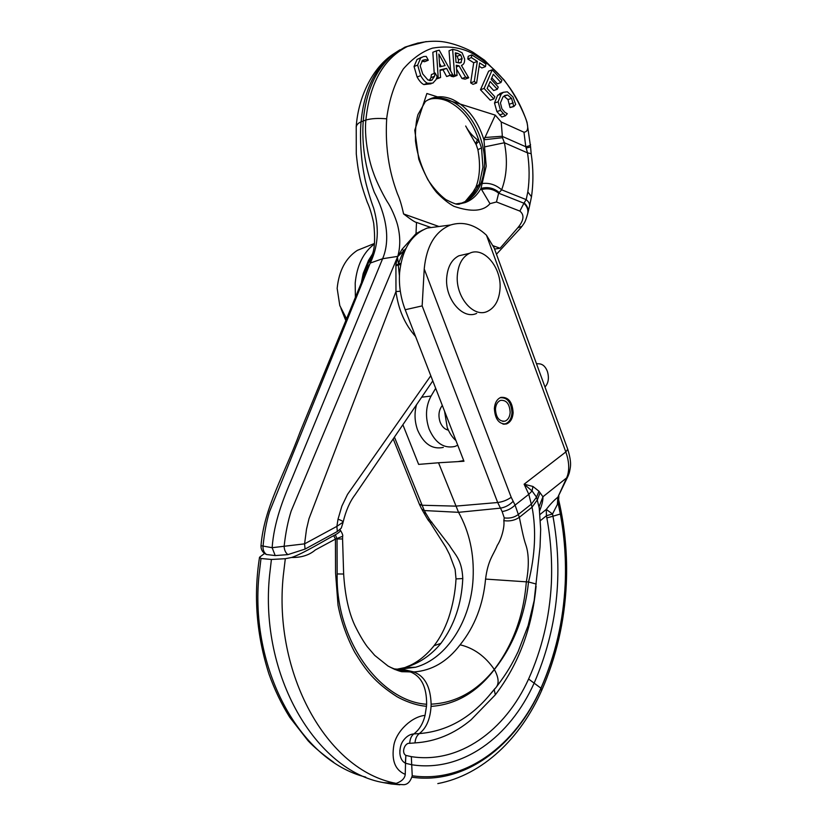 <?xml version="1.0" encoding="UTF-8"?>
<svg xmlns="http://www.w3.org/2000/svg" width="827" height="827" viewBox="0 0 827 827"><rect width="100%" height="100%" fill="white"/><g stroke="black" fill="none" stroke-linecap="round" stroke-linejoin="round"><path stroke-width="1.24" d="M495.445 409.014C495.869 404.506 497.565 401.622 500.552 400.371C506.434 399.875 509.639 403.907 510.166 412.456C509.763 417.004 508.036 419.909 504.997 421.15C499.157 421.605 495.973 417.552 495.445 409.014M500.077 397.735C507.385 397.239 511.355 402.284 511.985 412.88C511.479 418.576 509.318 422.204 505.514 423.765L502.868 424.044M464.526 254.478L458.871 255.791C451.769 259.409 447.717 266.656 446.714 277.531C444.719 298.919 462.831 320.09 476.662 313.381M457.341 275.226C458.344 264.258 462.396 256.959 469.488 253.331C483.774 245.991 501.886 267.741 500.004 289.078C499.063 300.377 494.835 307.82 487.341 311.428C473.52 318.168 455.377 296.79 457.341 275.226M544.993 387.005C548.466 383.118 549.273 377.96 547.412 371.499C545.644 366.868 543.039 364.325 539.586 363.859L536.454 363.632M444.544 411.164L447.2 427.311C449.288 432.841 452.214 437.287 455.977 440.626M442.321 405.447C438.786 409.996 438.052 415.536 440.109 422.07C441.959 426.68 444.719 429.368 448.379 430.154M435.674 388.297L431.094 396.04C425.74 406.026 425.078 417.035 429.12 429.068C435.26 442.983 443.82 448.782 454.809 446.477L457.765 445.246M416.55 404.651C414.213 413.118 414.585 421.636 417.656 430.185C423.765 443.965 432.314 449.702 443.303 447.407M494.37 408.435C494.908 402.687 497.068 399.007 500.862 397.405C508.367 396.774 512.461 401.912 513.133 412.818C512.616 418.638 510.414 422.339 506.537 423.931C499.094 424.499 495.042 419.33 494.37 408.435M439.602 226.433L427.28 228.056C411.308 234.475 402.077 249.454 399.575 272.962C398.769 285.501 400.64 297.761 405.199 309.743L463.968 461.249L438.537 462.769L458.551 512.327C469.467 531.947 474.305 554.08 473.075 578.724C471.018 619.961 447.221 658.55 415.536 667.255L398.934 669.312L410.192 671.958C402.325 671.689 395.079 669.787 388.442 666.262M422.101 509.732L423.569 512.347L426.06 513.732L429.647 519.676L449.474 545.489C455.222 555.103 461.9 559.341 462.779 578.559C461.631 603.762 454.343 625.357 440.915 643.365C430.846 655.542 418.803 663.626 404.775 667.606L397.001 669.208M395.709 669.363L394.758 669.467M365.761 777.132C298.464 760.282 249.63 666.614 259.006 575.22L260.991 558.504L271.411 559.466L285.305 558.711L283.268 575.809C273.21 672.475 326.231 770.65 396.236 783.386L383.676 782.652C316.079 771.271 259.378 675.587 269.561 575.375L271.411 559.466M431.115 704.149C455.481 703.043 476.548 691.465 494.298 669.425C512.988 644.812 523.667 615.577 526.334 581.743C528.866 568.5 529.187 554.483 525.858 544.972C523.388 538.17 520.834 524.349 519.335 517.32L515.066 505.111C511.375 508.657 507.065 510.797 502.134 511.541L504.263 517.898L503.819 520.648C504.842 526.913 501.317 539.483 497.296 545.344C493.337 555.341 488.044 559.6 485.563 579.086C483.195 604.702 474.719 626.608 460.101 644.812C447.335 661.59 431.932 670.635 413.913 671.948L413.717 671.979C424.778 676.052 430.578 686.772 431.115 704.149L431.053 706.392C430.236 719.149 426.329 728.215 419.32 733.59C445.991 731.419 469.136 718.88 488.778 695.983L495.569 688.002C499.312 684.001 498.908 677.851 494.36 669.539C476.941 692.364 455.842 704.645 431.053 706.392M399.844 784.782L391.13 783.965L403.648 784.699C407.277 784.554 409.985 782.053 411.763 777.184L412.228 775.767C465.529 783.51 515.748 745.127 540.951 688.147C555.341 655.449 563.414 620.757 565.182 584.069C566.474 556.354 564.117 529.311 558.153 502.95L552.529 513.981L546.275 509.422C550.327 504.16 554.183 500.087 557.853 497.223L568.087 476.052M437.803 783.593C482.813 775.054 520.669 737.942 541.571 690.721L541.013 688.24C555.372 655.563 563.435 620.839 565.203 584.069C566.195 560.365 564.583 537.012 560.344 514.001L558.07 503.054L558.463 496.779M558.504 496.738L558.494 499.146M494.195 248.059L486.452 235.188C474.977 224.541 463.027 221.14 450.591 224.985C435.374 231.188 426.587 245.691 424.261 268.496L422.152 305.897L497.689 502.516C502.682 501.865 507.178 500.118 511.2 497.285L424.23 268.992M367.105 246.436L357.367 250.354C345.717 257.962 338.987 270.625 337.158 288.354L339.783 305.545L346.492 318.664M374.331 244.089C363.291 252.442 356.913 265.457 355.197 283.123L355.383 296.934M405.519 763.28L405.85 755.402L411.329 756.643C459.161 764.158 505.163 730.861 528.598 679.019C541.923 649.278 549.51 617.573 551.34 583.914L551.464 580.802C552.178 559.538 550.637 538.573 546.854 517.909L552.963 516.234C563.435 574 557.191 629.574 534.221 682.947C510.021 736.96 462.365 772.439 412.104 764.82L405.519 763.28L405.251 774.372C404.837 778.321 401.829 781.329 396.236 783.386M539.38 508.553L536.537 497.151L532.071 490.959L524.122 484.198L528.794 494.329L532.061 507.168C536.351 530.117 535.172 555.062 528.525 581.981L536.258 584.048M402.873 424.747L418.638 464.392L438.537 462.769M458.106 461.6L463.699 460.556M405.406 763.166L405.323 763.176C402.18 761.46 400.371 758.245 399.886 753.531L399.886 750.244M399.896 750.213L399.886 753.531C399.782 748.425 400.764 744.331 402.832 741.24C406.005 736.681 409.654 734.242 413.779 733.931L419.32 733.59C416.798 735.544 415.361 738.645 414.989 742.904L409.716 743.328C409.944 739.028 411.298 735.906 413.779 733.952M409.716 743.328C404.92 742.408 400.961 752.611 405.85 755.402L405.323 763.176M496.903 686.317C507.53 672.196 512.006 664.195 518.136 651.562L528.122 625.605L534.159 600.609L540.041 546.978L540.672 529.259L539.142 506.506L542.936 496.769C543.081 500.283 541.974 504.966 539.628 510.817M391.13 783.965L383.676 782.652M412.228 775.767L411.329 756.643M342.636 536.278L335.431 539.111L335.555 572.904L338.026 605.137C341.2 621.418 346.72 637.038 354.587 651.996C365.606 670.108 374.507 682.223 396.981 696.696C403.204 700.242 415.288 705.493 426.484 706.279L425.047 715.376C411.98 716.533 396.65 730.913 393.9 744.931C391.274 760.313 395.058 770.123 405.251 774.372M410.192 671.958L411.133 672.217C421.584 676.765 426.742 687.444 426.618 704.253C381.278 701.482 335.493 641.618 337.168 573.948L337.034 538.956L342.564 538.956L342.626 536.392C343.112 535.503 342.347 533.405 340.331 530.107L340 529.642M291.569 557.481C302.3 554.121 326.799 539.121 333.736 535.638L335.431 539.101L315.356 549.934C309.288 555.155 301.359 557.667 291.569 557.481L285.305 558.711M393.249 668.805L398.934 669.312M425.047 715.376C423.083 723.573 419.351 729.755 413.851 733.931M569.245 472.941L568.273 475.618L566.65 477.872L567.57 475.38C569.534 468.578 568.945 460.763 565.823 451.955L524.122 484.198L532.939 486.462L532.071 490.959L528.794 494.329L515.066 505.111L511.2 497.285M532.939 486.462L538.966 491.217L536.537 497.151L531.482 504.005L518.157 514.611C514.218 517.506 509.587 518.601 504.263 517.898M485.563 579.086L528.525 581.981C524.938 616.074 513.546 645.256 494.36 669.539L494.298 669.425C485.16 656.235 473.768 648.027 460.101 644.812M337.034 538.956L335.359 534.749C338.956 532.702 340.61 531.161 340.331 530.107M333.736 535.638L335.359 534.749M538.966 491.217L542.936 496.769L566.65 477.872L557.853 497.223L557.429 503.808M567.611 448.875L567.736 449.226C572.015 463.389 570.465 466.997 569.307 472.734L567.57 475.38M536.092 586.126C532.133 628.158 518.55 664.391 495.321 694.825L471.121 719.759C454.199 733.931 435.488 741.643 414.989 742.904M260.991 558.504L259.564 557.233L264.526 553.459M457.011 204.197L462.613 202.946L467.503 200.62C477.572 193.931 483.216 182.591 484.446 166.599C486.431 140.425 470.811 109.505 450.498 100.791C442.631 97.307 435.116 97.017 427.972 99.933L427.549 100.119M418.276 42.932L404.93 47.149L394.479 53.517C376.574 67.7 366.154 90.143 363.218 120.825C361.595 144.704 365.286 168.512 374.29 192.267C385.423 213.624 391.109 238.817 382.612 258.727L292.241 477.892C283.051 499.208 274.006 522.147 272.135 547.691L304.574 543.856L336.889 526.365L337.313 531.492L341.251 528.143L342.978 522.788M397.777 256.38C400.34 247.17 400.413 237.287 397.994 226.743C396.919 221.347 392.411 209.965 388.504 203.649C384.917 198.501 376.523 182.002 373.732 173.598C367.974 158.433 364.252 135.845 365.865 120.049C369.772 82.989 383.625 58.469 407.432 46.467L426.184 41.577M377.277 232.284C377.298 224.706 376.078 216.602 373.608 207.959C371.426 202.491 366.03 185.279 364.511 176.533C361.151 160.738 359.569 137.509 361.068 121.807L365.865 120.049C371.251 118.468 378.166 118.065 386.633 118.819C389.197 99.219 394.758 82.607 403.307 68.972C412.611 58.376 422.349 51.429 432.521 48.131C447.665 45.619 460.928 47.377 472.31 53.383C496.841 67.731 514.477 89.016 525.217 117.248C528.877 126.748 528.463 131.741 523.977 132.237L501.203 121.962L495.29 115.16L483.94 139.773L486.214 166.175L480.952 188.494L489.977 203.669L496.469 201.974L519.863 211.092C524.587 214.917 523.894 220.489 517.785 227.787L500.087 248.245L493.409 245.867M438.982 226.515L403.576 213.924C401.674 205.148 399.617 198.418 397.405 193.714C394.19 184.545 384.297 158.856 386.695 118.83M500.087 248.245L494.567 249.072M431.074 227.549L416.498 222.411C415.35 222.473 411.04 219.651 403.576 213.924M399.886 49.837L392.246 54.778C374.393 68.92 364.004 91.27 361.068 121.807C358.008 123.182 356.396 124.97 356.22 127.162L356.282 153.884C357.76 168.315 358.877 172.688 359.404 175.469C360.613 182.136 363.239 191.058 367.271 202.243C369.576 207.081 371.654 213.759 373.504 222.246L373.742 223.548C375.21 237.783 374.796 247.914 372.501 253.961M517.785 227.797L522.126 226.226C524.473 222.308 524.804 223.766 527.76 213.449M500.521 110.353L505.411 115.801L507.313 113.712L504.915 112.317L501.927 108.875L500.428 102.941L502.919 97.028L504.832 95.487L507.644 94.991L511.572 98.341L513.794 106.559L515.686 104.471L512.926 96.883L507.313 91.797L503.426 92.283L501.203 94.082L498.102 101.793L500.521 110.353L496.903 111.573L494.494 103.034L497.596 95.332L501.493 92.955M507.644 94.991L504.025 96.242L507.964 99.571L510.052 107.551L513.67 106.332M505.411 115.801L501.793 117L496.903 111.573M503.085 113.744L499.467 114.953M513.794 106.559L510.052 107.551M438.227 78.1L440.564 77.521L440.005 69.933L446.58 68.362L450.25 75.154L452.638 74.575L439.271 50.22L436.429 50.85L438.227 78.1L436.418 78.782M436.429 50.85L432.831 52.287L434.227 73.417M452.638 74.575L446.642 76.518L442.983 69.747L440.036 70.45M450.25 75.154L446.642 76.518M445.091 65.591L439.768 66.853L438.837 54.065L445.091 65.591M440.564 77.521L436.294 79.051M446.58 68.362L442.983 69.747M441.236 66.501L439.509 63.348M468.733 77.821L461.414 65.426L462.262 65.054C464.009 64.082 464.795 61.994 464.598 58.81L462.107 52.804L457.362 50.416L452.627 49.341L454.612 74.906L457.062 75.412L456.266 65.25L459.057 65.85L465.611 77.18L468.733 77.821L465.125 79.154L462.004 78.513L456.576 69.148M457.724 53.373L460.691 54.892L462.107 58.521L460.804 62.8L456.049 62.418L455.295 52.835L457.724 53.373L455.408 54.282M461.383 62.283L459.388 63.048M458.23 62.893L458.509 59.906L457.093 56.288L455.481 55.202M460.691 54.892L457.093 56.288M452.627 49.341L449.03 50.778L450.591 70.833M454.612 74.906L451.004 76.26L450.932 75.216M457.062 75.412L453.454 76.756L451.004 76.26M459.057 65.85L456.39 66.873M465.611 77.18L462.004 78.513M434.526 76.291L431.828 80.116L427.941 80.002L422.742 73.965L420.168 65.736L422.742 60.237L425.429 59.647L428.283 60.185L426.246 56.381L423.558 56.546L420.654 57.983L417.645 65.085L420.705 75.619C422.907 79.609 425.171 82.142 427.466 83.227L432.841 83.134L435.984 79.671L437.173 76.766L435.178 73.045L431.436 74.544L435.043 73.158L434.526 76.291L430.919 77.666L431.436 74.544M431.084 83.785L423.869 84.581C421.563 83.506 419.31 80.984 417.108 77.004L414.048 66.511L417.066 59.42L421.532 57.373M421.605 57.332L420.033 57.973M428.128 60.309L424.53 61.725L421.832 61.074L425.429 59.647M429.378 80.529L430.919 77.666M474.274 81.542L476.61 83.01L479.639 62.883L485.48 66.625L485.883 63.948L471.803 54.892L471.39 57.601L477.313 61.384L474.274 81.542L470.656 82.865L473.706 62.759L467.793 58.986L468.206 56.288L471.803 54.892M485.48 66.625L481.883 67.969L479.133 66.222M476.61 83.01L473.003 84.323L470.656 82.865M471.39 57.601L467.793 58.986M477.313 61.384L473.706 62.759M492.241 69.819L484.095 88.458L480.477 89.75L488.633 71.153L492.241 69.819L501.875 80.374L500.935 82.555L497.327 83.847L491.796 77.821M484.095 88.458L493.864 98.971L494.825 96.749L487.144 88.479L490.173 81.542L497.296 89.275L498.236 87.073L491.124 79.34L493.347 74.265L500.935 82.555M493.864 98.971L490.256 100.222L480.477 89.75M497.296 89.275L493.678 90.546L488.633 85.088M495.29 115.149L426.877 93.503L414.761 130.211L418.762 159.229C424.241 173.753 430.205 184.824 436.635 192.453C442.786 198.78 448.534 203.39 453.889 206.295C471.297 212.291 483.33 211.412 489.977 203.669M370.238 263.079C374.827 253.569 377.174 243.303 377.298 232.284M369.907 263.885L364.924 271.504L369.907 259.327L370.103 263.12L372.626 253.475M338.016 519.201C341.427 520.379 343.122 521.361 343.102 522.157L336.889 526.365L338.016 519.222L341.861 506.134L347.516 494.381L430.805 375.737M400.309 291.238L395.968 291.559L308.988 518.694L306.507 529.208L304.574 543.856L305.07 549.076L337.313 531.503M432.8 380.896L354.99 494.887C349.821 501.669 345.862 510.755 343.102 522.168L343.091 522.188M397.601 256.794L291.187 511.003C287.951 521.144 285.604 532.857 284.147 546.151C284.219 549.862 285.47 552.684 287.889 554.617L275.205 555.579L272.135 547.691L261.001 545.706C264.071 507.633 284.033 475.473 299.943 432.325L365.606 272.434L364.769 272.042L363.291 273.23L364.883 271.525M287.899 554.617L305.07 549.076M370.072 263.472L269.509 511.758C266.47 521.692 264.309 533.177 263.038 546.213C262.779 549.852 263.927 552.612 266.501 554.514L275.205 555.579M266.501 554.514L264.971 553.77C262.231 551.774 260.908 549.107 261.001 545.779M496.469 201.974L498.65 193.187L501.648 189.807C506.848 175.82 507.768 160.138 504.398 142.761L502.475 137.695L483.94 139.773C477.758 120.339 467.42 106.962 452.938 99.643C442.921 95.27 433.741 95.891 425.388 101.494L418.007 114.539C416.115 120.442 415.268 129.177 415.464 140.745C417.025 153.46 421.17 166.444 427.879 179.707C433.451 188.142 439.437 194.779 445.856 199.596C452.421 202.935 456.463 204.496 457.962 204.3L465.125 202.574L455.605 203.959M502.475 137.695L501.203 121.962M484.725 137.52L501.999 136.269L525.786 146.751L523.977 132.237M531.182 153.698L527.523 152.861L525.786 146.751C528.784 146.152 530.355 145.469 530.531 144.725L530.531 144.622M527.74 213.521L528.019 212.425C528.567 208.942 527.275 205.737 524.132 202.832L526.189 199.627C528.918 201.933 530.024 204.155 529.497 206.295L531.482 196.743C533.487 182.777 533.384 168.377 531.151 153.553L530.572 146.792M524.132 202.832L519.863 211.092M526.137 148.105L530.572 146.865L527.026 122.262L525.217 117.248L526.251 119.946M482.544 183.48C489.47 182.684 495.838 184.793 501.648 189.807L526.189 199.627L527.812 191.905C529.631 179.418 529.538 166.403 527.523 152.861L504.398 142.761L484.787 146.855M416.426 234.423L416.022 233.638L422.814 230.009M405.881 248.472L403.762 250.664L402.056 249.289L416.022 233.638L416.498 222.411M403.535 251.057L404.723 251.005M403.741 250.674L404.889 250.622M400.775 263.947L398.418 264.04M400.868 263.451L398.552 263.544M397.415 257.218L398.5 263.555L403.473 251.057L397.942 256.36L402.056 249.289M400.619 264.754L398.211 264.836M399.431 275.794L398.252 264.836M398.438 264.723L395.926 265.86L395.802 265.312L398.356 264.092M395.802 265.312L397.508 256.856M415.599 336.537C404.91 324.515 398.356 309.525 395.968 291.559L395.926 265.86M465.684 126.024C468.485 131.317 472.413 135.928 477.458 139.835L479.102 141.314L481.521 147.868L482.947 167.147L479.267 184.411L476.083 189.859L465.188 201.881M477.458 139.835L475.608 143.609L476.176 144.694M477.872 149.594L476.331 145.014C475.804 144.415 476.724 143.174 479.102 141.314C472.92 121.951 462.593 108.637 448.11 101.359C442.269 98.764 436.542 97.937 430.908 98.889M479.267 184.411L475.814 187.409C479.898 176.978 480.59 164.408 477.903 149.708L481.521 147.868M372.181 254.737L370.072 258.975M370 259.027L371.819 256.784M370.062 258.985L368.604 260.257M369.855 259.358L368.397 260.608M363.373 273.013L368.553 260.34L372.439 254.137M361.492 282.017L363.084 274.006L364.542 272.786M361.875 281.097L364.511 272.796M364.407 272.755L365.265 273.086M365.606 272.434L370.114 263.503M431.094 396.04L421.646 397.208M396.174 669.529L394.996 669.56M426.06 513.732L424.282 510.548L458.551 512.327L500.325 508.16C505.235 507.375 509.484 505.101 513.081 501.358M502.134 511.541L497.689 502.516L455.594 506.134L421.698 505.235L419.33 504.108L393.207 438.899M394.427 437.111L424.282 510.548L421.76 509.132L419.485 504.491M486.452 235.188L565.823 451.955L567.736 449.226L493.337 245.702M405.199 309.743L422.152 305.897M528.598 679.019L541.013 688.24C515.934 745.634 465.053 785.081 411.763 777.184M546.854 517.909L546.43 515.728L552.529 513.981L552.963 516.234L560.344 514.001M503.819 520.648C509.742 521.496 514.921 520.379 519.335 517.32L532.061 507.168L537.395 499.808L540.031 492.716M343.65 574.021L337.168 573.948M426.618 704.253L426.484 706.279M402.335 669.322L413.645 671.958M539.969 514.528L546.275 509.422L546.43 515.728L540.393 520.648M495.321 694.825L494.215 689.677M440.915 643.365L434.041 645.711L432.748 647.334M462.779 578.559L456.018 578.9C455.326 591.977 452.855 605.002 448.616 617.955C444.657 629.171 439.799 638.423 434.041 645.711C426.959 654.571 419.124 661.073 410.523 665.218L404.775 667.606L415.536 667.255M431.932 522.219L430.05 522.416L428.086 519.987M429.647 519.676L427.962 519.801L423.869 512.905M499.25 192.546C493.688 187.915 487.589 186.561 480.952 188.494C476.983 195.492 471.71 200.186 465.136 202.574L462.613 202.946M511.572 98.341L507.964 99.571M513.278 102.879L509.67 104.099M501.203 94.082L497.596 95.332M498.102 101.793L494.494 103.034M462.107 58.521L458.509 59.906M427.466 83.227L423.869 84.581M420.705 75.619L417.108 77.004M417.645 65.085L414.048 66.511M420.654 57.983L417.066 59.42M432.356 79.754L430.143 80.591M527.75 213.449L527.76 213.397C528.381 209.665 527.068 206.254 523.801 203.163L498.65 193.187C493.512 189.094 487.806 187.905 481.541 189.6M527.812 191.905L531.482 196.743M397.89 256.36L382.612 258.727L370.145 263.11M467.503 200.62L465.208 201.55C469.591 198.831 473.22 194.934 476.083 189.859L473.52 191.43M472.517 192.722L474.233 191.637M465.188 201.561L458.871 204.341M446.177 429.43L447.976 429.265M502.764 421.367L504.997 421.15M469.488 253.331L458.871 255.791M541.654 690.514C556.302 657.072 564.51 621.677 566.288 584.317C567.601 555.403 565.048 527.223 558.638 499.787L558.856 496.293M450.591 224.985L427.28 228.056M340.982 308.543L345.758 320.452M357.367 250.354L374.393 243.5M402.594 669.312L413.913 671.948L401.695 671.7C397.735 670.728 393.156 668.826 387.946 665.973L374.714 655.387L367.178 646.6C363.218 641.204 359.094 634.133 354.804 625.367C348.705 612.259 344.983 595.13 343.65 573.99L342.564 538.956M488.778 695.983L494.908 688.591M259.513 557.398C253.393 596.308 256.546 635.188 268.961 674.015C274.533 689.666 281.449 704.066 289.708 717.226L308.089 740.796C314.002 747.112 322.561 754.296 333.746 762.349M430.164 522.602L445.877 547.309L449.588 554.566L455.129 569.462L456.018 578.9M503.684 424.199L506.537 423.931M525.217 117.248C519.614 103.53 512.502 91.022 503.87 79.702L484.56 60.247L473.892 52.866C469.209 49.682 452.503 42.208 439.385 41.391C428.551 40.719 417.893 42.404 407.432 46.467L404.93 47.149M521.403 227.156L496.469 254.251M503.426 92.283L499.818 93.534M431.828 80.116L430.764 80.519M394.479 53.517L392.246 54.789C373.442 67.535 358.277 95.601 356.168 127.172M528.008 212.456L529.497 206.295M475.814 187.409L472.889 192.257M466.976 128.464L475.391 143.216M472.848 192.298L465.208 201.55M363.28 273.272L363.084 274.026"/></g></svg>
